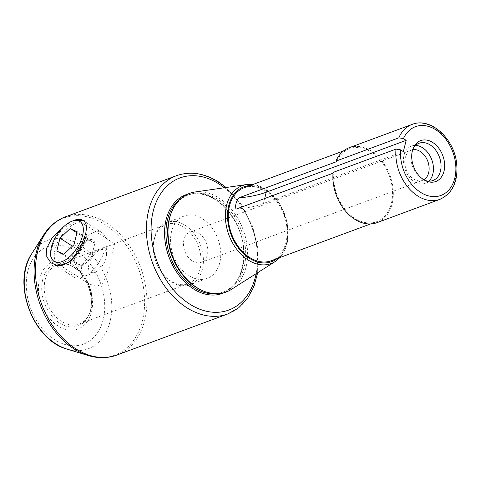 <?xml version="1.0" encoding="UTF-8"?>
<svg xmlns="http://www.w3.org/2000/svg" width="481" height="481" viewBox="0 0 481 481"><rect width="100%" height="100%" fill="white"/><g stroke="black" fill="none" stroke-linecap="round" stroke-linejoin="round"><path stroke-width="0.36" stroke-dasharray="2.4 1.8" d="M71.639 259.668L64.646 264.34L66.077 263.756A23.779 12.013 -57.2 0 0 86.953 231.331A23.779 12.013 -57.2 0 0 83.472 223.743A23.779 12.013 -57.2 0 0 67.737 228.601A23.779 12.013 -57.2 0 0 55.038 249.507A23.779 12.013 -57.2 0 0 57.732 263.732A23.779 12.013 -57.2 0 0 66.077 263.756M61.556 228.848L77.73 220.557M81.253 266.384L82.335 276.461L88.979 283.844L96.212 286.375L102.393 284.115L108.953 268.831L114.718 243.861L104.431 247.36L90.23 254.425L81.253 266.384M91.005 309.235A31.566 22.607 69.7 0 0 71.813 265.987A31.566 22.607 69.7 0 0 57.131 264.887A31.566 22.607 69.7 0 0 45.19 279.744A31.566 22.607 69.7 0 0 52.928 313.359A31.566 22.607 69.7 0 0 79.064 324.092A31.566 22.607 69.7 0 0 89.49 313.69A31.566 22.607 69.7 0 0 91.005 309.235M200.12 268.807A31.566 22.607 -110.3 0 1 188.179 283.664A31.566 22.607 -110.3 0 1 156.012 261.917A31.566 22.607 -110.3 0 1 166.24 224.459A31.566 22.607 -110.3 0 1 192.376 235.191A31.566 22.607 -110.3 0 1 200.12 268.807M202.405 269.18A33.225 23.791 -110.3 0 1 189.839 284.812A33.225 23.791 -110.3 0 1 155.988 261.923A33.225 23.791 -110.3 0 1 166.751 222.505A33.225 23.791 -110.3 0 1 194.258 233.796A33.225 23.791 -110.3 0 1 202.405 269.18M219.757 262.752A33.225 23.791 -110.3 0 1 207.191 278.385A33.225 23.791 -110.3 0 1 173.34 255.495A33.225 23.791 -110.3 0 1 184.103 216.077A33.225 23.791 -110.3 0 1 211.61 227.369A33.225 23.791 -110.3 0 1 219.757 262.752M192.232 260.936A16.12 11.544 69.7 0 0 201.25 262.343A16.12 11.544 69.7 0 0 206.469 243.218A16.12 11.544 69.7 0 0 190.049 232.113A16.12 11.544 69.7 0 0 183.52 245.334A16.12 11.544 69.7 0 0 192.232 260.936M200.589 289.748A51.617 36.959 69.7 0 0 224.603 291.546A51.617 36.959 69.7 0 0 244.126 267.256A51.617 36.959 69.7 0 0 231.469 212.289A51.617 36.959 69.7 0 0 188.732 194.745A51.617 36.959 69.7 0 0 171.693 211.754M195.1 191.979A52.609 37.674 -110.3 0 1 235.341 214.436A52.609 37.674 -110.3 0 1 245.977 267.304A52.609 37.674 -110.3 0 1 231.229 289.502M244.162 187.728A38.943 27.886 -110.3 0 1 276.401 200.968A38.943 27.886 -110.3 0 1 285.948 242.436A38.943 27.886 -110.3 0 1 271.218 260.756M236.021 209.145A104.395 50.295 -166 0 0 263.444 203.469L403.361 151.629M333.105 172.408L333.862 172.895L333.032 173.196M336.67 161.622A38.943 27.886 -110.3 0 1 349.585 148.665A38.943 27.886 -110.3 0 1 381.824 161.905A38.943 27.886 -110.3 0 1 391.372 203.373A38.943 27.886 -110.3 0 1 376.641 221.699A38.943 27.886 -110.3 0 1 346.41 210.918A38.943 27.886 -110.3 0 1 333.862 172.895M423.809 179.756A16.12 11.544 -110.3 0 1 422.546 180.351A16.12 11.544 -110.3 0 1 413.528 178.944A16.12 11.544 -110.3 0 1 404.816 163.342A16.12 11.544 -110.3 0 1 411.345 150.12A16.12 11.544 -110.3 0 1 412.692 149.747M349.224 147.703A39.965 28.619 -110.3 0 1 389.947 175.24A39.965 28.619 -110.3 0 1 376.996 222.661M424.633 180.243A19.883 14.238 -110.3 0 1 423.677 179.828A19.883 14.238 -110.3 0 1 411.592 152.585A19.883 14.238 -110.3 0 1 412.548 149.777A19.883 14.238 -110.3 0 1 412.999 148.845M428.848 181.157A19.883 14.238 -110.3 0 1 425.336 183.333A19.883 14.238 -110.3 0 1 405.074 169.637A19.883 14.238 -110.3 0 1 411.52 146.044A19.883 14.238 -110.3 0 1 415.602 145.406M73.833 220.454A26.305 13.288 -57.2 0 0 51.611 248.978A26.305 13.288 -57.2 0 0 50.745 256.325A26.305 13.288 -57.2 0 0 54.593 264.718A26.305 13.288 -57.2 0 0 55.044 264.983M86.051 236.219A26.305 13.288 -57.2 0 0 83.069 220.478A26.305 13.288 -57.2 0 0 82.431 220.118M70.761 261.303A26.305 13.288 122.8 0 1 84.806 238.179A26.305 13.288 122.8 0 1 102.219 232.804A26.305 13.288 122.8 0 1 106.06 241.197A26.305 13.288 122.8 0 1 105.195 248.545A26.305 13.288 122.8 0 1 82.972 277.068A26.305 13.288 122.8 0 1 73.737 277.044A26.305 13.288 122.8 0 1 70.761 261.303M88.943 264.261A13.131 6.632 -57.2 0 0 95.04 272.132A13.131 6.632 -57.2 0 0 106.133 257.894A13.131 6.632 -57.2 0 0 106.566 254.227A13.131 6.632 -57.2 0 0 93.711 255.08A13.131 6.632 -57.2 0 0 90.494 260.077A13.131 6.632 -57.2 0 0 88.943 264.261M72.427 246.152L77.724 249.561L74.507 262.452L56.794 251.046M74.507 262.452A15.164 7.66 -57.2 0 0 81.493 265.71L91.697 256.084L94.913 243.188L87.927 239.929L77.724 249.561A15.164 7.66 -57.2 0 0 74.507 262.452L81.493 265.71L63.781 254.311M81.493 265.71A15.164 7.66 -57.2 0 0 91.697 256.084L73.984 244.679M91.697 256.084A15.164 7.66 -57.2 0 0 94.637 249.14A15.164 7.66 -57.2 0 0 94.913 243.188L77.194 231.788M94.913 243.188A15.164 7.66 -57.2 0 0 87.927 239.929L76.93 232.852M87.927 239.929A15.164 7.66 -57.2 0 0 77.724 249.561M227.778 313.961A73.737 52.802 69.7 0 0 255.67 279.263A73.737 52.802 69.7 0 0 217.791 182.119A73.737 52.802 69.7 0 0 176.539 175.673M224.332 187.758A70.424 50.427 -110.3 0 1 256.157 273.653M65.56 216.793A73.737 52.802 -110.3 0 1 106.812 223.238A73.737 52.802 -110.3 0 1 144.691 320.382A73.737 52.802 -110.3 0 1 116.799 355.08M187.806 194.096A52.609 37.674 -110.3 0 1 239.652 230.928A52.609 37.674 -110.3 0 1 224.314 292.646M88.173 355.525A73.118 52.357 69.7 0 0 142.406 320.773A73.118 52.357 69.7 0 0 104.846 224.447A73.118 52.357 69.7 0 0 43.555 235.107M31.734 253.734A57.906 41.468 -110.3 0 1 80.279 245.286A57.906 41.468 -110.3 0 1 110.023 321.579A57.906 41.468 -110.3 0 1 67.069 349.104M76.497 251.322A51.9 37.163 69.7 0 0 27.375 296.524A51.9 37.163 69.7 0 0 92.611 338.516A51.9 37.163 69.7 0 0 76.497 251.322M73.082 265.031A35.774 25.619 -110.3 0 1 84.187 325.138A35.774 25.619 -110.3 0 1 39.22 296.188A35.774 25.619 -110.3 0 1 73.082 265.031M42.701 279.677A32.906 23.563 69.7 0 0 57.54 321.579A32.906 23.563 69.7 0 0 88.877 315.067A32.906 23.563 69.7 0 0 73.557 267.069A32.906 23.563 69.7 0 0 70.454 265.344A32.906 23.563 69.7 0 0 42.701 279.677M215.68 293.759A51.617 36.959 69.7 0 0 222.907 292.177A51.617 36.959 69.7 0 0 242.436 267.887A51.617 36.959 69.7 0 0 229.78 212.921A51.617 36.959 69.7 0 0 187.043 195.37A51.617 36.959 69.7 0 0 180.525 198.881M275.258 261.508A41.528 29.738 69.7 0 0 286.898 243.987A41.528 29.738 69.7 0 0 265.566 189.273A41.528 29.738 69.7 0 0 246.735 184.524M249.976 185.576A39.893 28.565 -110.3 0 1 266.143 190.326A39.893 28.565 -110.3 0 1 287.211 224.711A39.893 28.565 -110.3 0 1 277.032 258.604M263.444 203.469L264.676 198.527M439.905 199.35A39.965 28.619 69.7 0 0 452.855 151.93A39.965 28.619 69.7 0 0 412.133 124.399M86.953 231.331L86.742 226.034M114.718 243.855L83.472 223.743M88.973 283.85L57.732 263.732M257.678 272.685L258.159 249.675L252.549 226.148L241.474 204.641L226.112 187.5M89.49 313.69L88.877 315.067C95.893 300.998 87.795 275.451 73.455 267.015L71.813 265.987M166.24 224.459L113.083 244.156M104.431 247.36L57.131 264.887M188.179 283.664L79.064 324.092M184.103 216.077L166.751 222.505M207.191 278.385L189.839 284.812M188.732 194.745L187.043 195.37C201.834 189.46 221.957 199.399 233.411 218.705C250.95 245.785 244.949 285.401 222.907 292.177L224.603 291.546M252.982 184.457L265.957 189.334L279.455 203.156L287.289 222.294L287.536 242.021L280.038 257.491M349.585 148.665L343.536 150.908M376.641 221.699L370.598 223.936M201.25 262.343L422.546 180.351M190.049 232.113L411.345 150.12M423.677 179.828L425.625 180.754M412.548 149.777L413.419 147.811M419.113 143.23L411.52 146.044M432.93 180.519L425.336 183.333M102.219 232.804L83.069 220.478M73.737 277.044L54.593 264.718M106.566 254.227L106.06 241.197M95.04 272.132L82.972 277.068M93.711 255.08L91.811 257.389L90.494 260.077"/><path stroke-width="0.72" d="M77.73 220.557L84.301 220.725L86.742 226.034L85.738 233.682L80.177 247.949L71.639 259.668M64.646 264.34L57.101 265.428L50.92 262.836L46.789 256.776L46.693 248.148L52.339 237.488L61.556 228.848M172.144 210.732L171.693 211.754A51.617 36.959 69.7 0 0 200.589 289.748L201.599 290.229A52.609 37.674 -110.3 0 1 172.144 210.732A52.609 37.674 -110.3 0 1 195.1 191.979L246.735 184.524A41.528 29.738 69.7 0 0 228.878 234.92A41.528 29.738 69.7 0 0 275.258 261.508L280.038 257.491M275.258 261.508L231.229 289.502A52.609 37.674 -110.3 0 1 201.599 290.229M370.598 223.936L271.218 260.756A38.943 27.886 -110.3 0 1 231.541 233.928A38.943 27.886 -110.3 0 1 244.162 187.728L343.536 150.908M266.252 192.196A104.395 50.295 14 0 1 238.829 197.871L336.67 161.622L335.912 161.135L398.821 137.825L403.433 138.594L406.168 140.356L266.252 192.196L264.676 198.527M333.032 173.196L236.021 209.145C235.059 205.537 235.997 201.779 238.829 197.871M406.168 140.356L403.361 151.629L400.625 149.868L396.013 149.098L333.105 172.408A39.965 28.619 -110.3 0 0 345.917 211.532A39.965 28.619 -110.3 0 0 376.996 222.661L439.905 199.35C452.777 193.278 458.351 181.235 456.625 163.227C454.076 138.45 430.501 116.823 412.133 124.399A39.965 28.619 69.7 0 0 398.821 137.825M412.692 149.747A16.12 11.544 -110.3 0 1 425.246 156.361A16.12 11.544 -110.3 0 1 428.643 172.763A16.12 11.544 -110.3 0 1 423.809 179.756M412.373 150.89A21.795 15.608 69.7 0 0 425.625 180.754A21.795 15.608 69.7 0 0 444.125 170.755A21.795 15.608 69.7 0 0 433.97 143.344A21.795 15.608 69.7 0 0 413.419 147.811A21.795 15.608 69.7 0 0 412.373 150.89M335.912 161.135A39.965 28.619 -110.3 0 1 349.224 147.703L412.133 124.399M412.999 148.845A19.883 14.238 -110.3 0 1 419.113 143.23A19.883 14.238 -110.3 0 1 435.576 149.988A19.883 14.238 -110.3 0 1 440.452 171.164A19.883 14.238 -110.3 0 1 432.93 180.519A19.883 14.238 -110.3 0 1 424.633 180.243M415.602 145.406A19.883 14.238 -110.3 0 1 432.858 173.978A19.883 14.238 -110.3 0 1 428.848 181.157M51.431 247.18A23.773 12.013 122.8 0 1 71.519 221.404A23.773 12.013 122.8 0 1 83.105 232.888A23.773 12.013 122.8 0 1 65.903 259.614A23.773 12.013 122.8 0 1 50.649 253.824A23.773 12.013 122.8 0 1 51.431 247.18M55.044 264.983A26.305 13.288 -57.2 0 0 72.348 259.025A26.305 13.288 -57.2 0 0 86.051 236.219M82.431 220.118A26.305 13.288 -57.2 0 0 73.833 220.454L71.519 221.404M56.794 251.046L60.005 238.155L70.208 228.523L77.194 231.788L73.984 244.679L63.781 254.311L56.794 251.046M60.005 238.155L72.427 246.152M76.93 232.852L70.208 228.523M226.112 187.5L218.879 182.149C204.449 173.076 190.338 170.917 176.539 175.673A73.737 52.802 69.7 0 0 152.645 263.161A73.737 52.802 69.7 0 0 227.778 313.961L238.558 307.924L247.396 298.665L253.866 286.706L257.678 272.685M256.157 273.653A70.424 50.427 -110.3 0 1 191.234 305.032A70.424 50.427 -110.3 0 1 152.958 212.193A70.424 50.427 -110.3 0 1 219.252 184.133A70.424 50.427 -110.3 0 1 224.332 187.758M227.778 313.961L116.799 355.08A73.737 52.802 -110.3 0 1 41.667 304.281A73.737 52.802 -110.3 0 1 65.56 216.793L176.539 175.673M224.314 292.646A52.609 37.674 -110.3 0 1 193.17 288.75A52.609 37.674 -110.3 0 1 164.652 236.586A52.609 37.674 -110.3 0 1 187.806 194.096M88.173 355.525L67.069 349.104A57.906 41.468 -110.3 0 1 29.119 308.934A57.906 41.468 -110.3 0 1 31.734 253.734L43.555 235.107A73.118 52.357 69.7 0 0 40.254 304.804A73.118 52.357 69.7 0 0 88.173 355.525C98.112 358.525 107.654 358.375 116.799 355.08M180.525 198.881A51.617 36.959 69.7 0 0 166.703 242.689A51.617 36.959 69.7 0 0 194.035 287.662A51.617 36.959 69.7 0 0 215.68 293.759M277.032 258.604A39.893 28.565 -110.3 0 1 230.904 234.169A39.893 28.565 -110.3 0 1 249.976 185.576M396.013 149.098A39.965 28.619 69.7 0 0 408.82 188.227A39.965 28.619 69.7 0 0 439.905 199.35M403.433 138.594A36.652 26.245 -110.3 0 1 449.344 144.516A36.652 26.245 -110.3 0 1 436.375 196.513A36.652 26.245 -110.3 0 1 400.625 149.868M43.555 235.107C49.14 226.359 56.475 220.25 65.56 216.793M67.069 349.104C32.816 340.181 11.562 282.81 31.734 253.734M246.735 184.524L252.982 184.457M50.649 253.824L50.745 256.325"/></g></svg>
